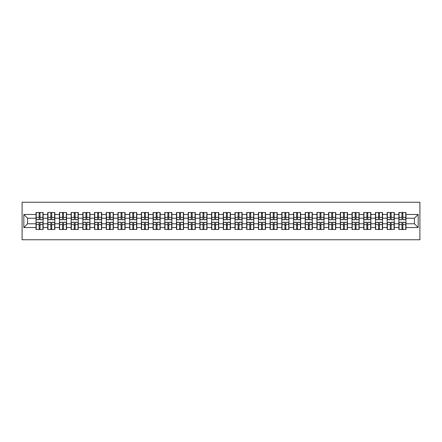 <?xml version="1.0" encoding="UTF-8"?>
<svg xmlns="http://www.w3.org/2000/svg" width="442" height="442" viewBox="0 0 442 442"><rect width="100%" height="100%" fill="white"/><g stroke="black" fill="none" stroke-linecap="round" stroke-linejoin="round"><path stroke-width="0.66" d="M22.1 239.757L419.9 239.757L419.9 202.243L22.1 202.243L22.1 239.757M414.425 223.774L414.425 218.226L405.983 218.226L405.983 223.774L414.425 223.774L418.176 227.525L418.176 214.475L405.983 214.475L405.983 212.519L398.855 212.519L398.855 218.226L394.281 218.226L394.281 223.774L398.855 223.774L398.855 218.226M418.176 227.525L405.983 227.525L405.983 229.481L398.855 229.481L398.855 227.525L394.281 227.525L394.281 229.481L387.148 229.481L387.148 227.525L382.573 227.525L382.573 229.481L375.446 229.481L375.446 227.525L370.871 227.525L370.871 229.481L363.744 229.481L363.744 227.525L359.164 227.525L359.164 229.481L352.036 229.481L352.036 227.525L347.462 227.525L347.462 229.481L340.334 229.481L340.334 227.525L335.754 227.525L335.754 229.481L328.627 229.481L328.627 227.525L324.052 227.525L324.052 229.481L316.925 229.481L316.925 227.525L312.345 227.525L312.345 229.481L305.218 229.481L305.218 227.525L300.643 227.525L300.643 229.481L293.516 229.481L293.516 227.525L288.935 227.525L288.935 229.481L281.808 229.481L281.808 227.525L277.233 227.525L277.233 229.481L270.106 229.481L270.106 227.525L265.531 227.525L265.531 229.481L258.404 229.481L258.404 227.525L253.824 227.525L253.824 229.481L246.697 229.481L246.697 227.525L242.122 227.525L242.122 229.481L234.995 229.481L234.995 227.525L230.415 227.525L230.415 229.481L223.287 229.481L223.287 227.525L218.713 227.525L218.713 229.481L211.585 229.481L211.585 227.525L207.005 227.525L207.005 229.481L199.878 229.481L199.878 227.525L195.303 227.525L195.303 229.481L188.176 229.481L188.176 227.525L183.596 227.525L183.596 229.481L176.468 229.481L176.468 227.525L171.894 227.525L171.894 229.481L164.767 229.481L164.767 227.525L160.192 227.525L160.192 229.481L153.065 229.481L153.065 227.525L148.484 227.525L148.484 229.481L141.357 229.481L141.357 227.525L136.782 227.525L136.782 229.481L129.655 229.481L129.655 227.525L125.075 227.525L125.075 229.481L117.948 229.481L117.948 227.525L113.373 227.525L113.373 229.481L106.246 229.481L106.246 227.525L101.666 227.525L101.666 229.481L94.538 229.481L94.538 227.525L89.964 227.525L89.964 229.481L82.836 229.481L82.836 227.525L78.256 227.525L78.256 229.481L71.129 229.481L71.129 227.525L66.554 227.525L66.554 229.481L59.427 229.481L59.427 227.525L54.852 227.525L54.852 229.481L47.719 229.481L47.719 227.525L43.145 227.525L43.145 229.481L36.017 229.481L36.017 227.525L23.824 227.525L23.824 214.475L36.017 214.475L36.017 218.226L27.575 218.226L27.575 223.774L36.017 223.774L36.017 218.226M398.855 214.475L394.281 214.475L394.281 212.519L387.148 212.519L387.148 214.475L382.573 214.475L382.573 212.519L375.446 212.519L375.446 214.475L370.871 214.475L370.871 212.519L363.744 212.519L363.744 214.475L359.164 214.475L359.164 212.519L352.036 212.519L352.036 214.475L347.462 214.475L347.462 212.519L340.334 212.519L340.334 214.475L335.754 214.475L335.754 212.519L328.627 212.519L328.627 214.475L324.052 214.475L324.052 212.519L316.925 212.519L316.925 214.475L312.345 214.475L312.345 212.519L305.218 212.519L305.218 214.475L300.643 214.475L300.643 212.519L293.516 212.519L293.516 214.475L288.935 214.475L288.935 212.519L281.808 212.519L281.808 214.475L277.233 214.475L277.233 212.519L270.106 212.519L270.106 214.475L265.531 214.475L265.531 212.519L258.404 212.519L258.404 214.475L253.824 214.475L253.824 212.519L246.697 212.519L246.697 214.475L242.122 214.475L242.122 212.519L234.995 212.519L234.995 214.475L230.415 214.475L230.415 212.519L223.287 212.519L223.287 214.475L218.713 214.475L218.713 212.519L211.585 212.519L211.585 214.475L207.005 214.475L207.005 212.519L199.878 212.519L199.878 214.475L195.303 214.475L195.303 212.519L188.176 212.519L188.176 214.475L183.596 214.475L183.596 212.519L176.468 212.519L176.468 214.475L171.894 214.475L171.894 212.519L164.767 212.519L164.767 214.475L160.192 214.475L160.192 212.519L153.065 212.519L153.065 214.475L148.484 214.475L148.484 212.519L141.357 212.519L141.357 214.475L136.782 214.475L136.782 212.519L129.655 212.519L129.655 214.475L125.075 214.475L125.075 212.519L117.948 212.519L117.948 214.475L113.373 214.475L113.373 212.519L106.246 212.519L106.246 214.475L101.666 214.475L101.666 212.519L94.538 212.519L94.538 214.475L89.964 214.475L89.964 212.519L82.836 212.519L82.836 214.475L78.256 214.475L78.256 212.519L71.129 212.519L71.129 214.475L66.554 214.475L66.554 212.519L59.427 212.519L59.427 214.475L54.852 214.475L54.852 212.519L47.719 212.519L47.719 214.475L43.145 214.475L43.145 212.519L36.017 212.519L36.017 214.475M398.855 223.774L398.855 227.525M394.281 223.774L394.281 227.525M394.281 214.475L394.281 218.226M382.573 223.774L387.148 223.774L387.148 218.226L382.573 218.226L382.573 227.525M387.148 223.774L387.148 227.525M387.148 214.475L387.148 218.226M382.573 214.475L382.573 218.226M370.871 223.774L375.446 223.774L375.446 218.226L370.871 218.226L370.871 227.525M375.446 223.774L375.446 227.525M375.446 214.475L375.446 218.226M370.871 214.475L370.871 218.226M359.164 223.774L363.744 223.774L363.744 218.226L359.164 218.226L359.164 227.525M363.744 223.774L363.744 227.525M363.744 214.475L363.744 218.226M359.164 214.475L359.164 218.226M347.462 223.774L352.036 223.774L352.036 218.226L347.462 218.226L347.462 227.525M352.036 223.774L352.036 227.525M352.036 214.475L352.036 218.226M347.462 214.475L347.462 218.226M335.754 223.774L340.334 223.774L340.334 218.226L335.754 218.226L335.754 227.525M340.334 223.774L340.334 227.525M340.334 214.475L340.334 218.226M335.754 214.475L335.754 218.226M324.052 223.774L328.627 223.774L328.627 218.226L324.052 218.226L324.052 227.525M328.627 223.774L328.627 227.525M328.627 214.475L328.627 218.226M324.052 214.475L324.052 218.226M312.345 223.774L316.925 223.774L316.925 218.226L312.345 218.226L312.345 227.525M316.925 223.774L316.925 227.525M316.925 214.475L316.925 218.226M312.345 214.475L312.345 218.226M300.643 223.774L305.218 223.774L305.218 218.226L300.643 218.226L300.643 227.525M305.218 223.774L305.218 227.525M305.218 214.475L305.218 218.226M300.643 214.475L300.643 218.226M288.935 223.774L293.516 223.774L293.516 218.226L288.935 218.226L288.935 227.525M293.516 223.774L293.516 227.525M293.516 214.475L293.516 218.226M288.935 214.475L288.935 218.226M277.233 223.774L281.808 223.774L281.808 218.226L277.233 218.226L277.233 227.525M281.808 223.774L281.808 227.525M281.808 214.475L281.808 218.226M277.233 214.475L277.233 218.226M265.531 223.774L270.106 223.774L270.106 218.226L265.531 218.226L265.531 227.525M270.106 223.774L270.106 227.525M270.106 214.475L270.106 218.226M265.531 214.475L265.531 218.226M253.824 223.774L258.404 223.774L258.404 218.226L253.824 218.226L253.824 227.525M258.404 223.774L258.404 227.525M258.404 214.475L258.404 218.226M253.824 214.475L253.824 218.226M242.122 223.774L246.697 223.774L246.697 218.226L242.122 218.226L242.122 227.525M246.697 223.774L246.697 227.525M246.697 214.475L246.697 218.226M242.122 214.475L242.122 218.226M230.415 223.774L234.995 223.774L234.995 218.226L230.415 218.226L230.415 227.525M234.995 223.774L234.995 227.525M234.995 214.475L234.995 218.226M230.415 214.475L230.415 218.226M218.713 223.774L223.287 223.774L223.287 218.226L218.713 218.226L218.713 227.525M223.287 223.774L223.287 227.525M223.287 214.475L223.287 218.226M218.713 214.475L218.713 218.226M207.005 223.774L211.585 223.774L211.585 218.226L207.005 218.226L207.005 227.525M211.585 223.774L211.585 227.525M211.585 214.475L211.585 218.226M207.005 214.475L207.005 218.226M195.303 223.774L199.878 223.774L199.878 218.226L195.303 218.226L195.303 227.525M199.878 223.774L199.878 227.525M199.878 214.475L199.878 218.226M195.303 214.475L195.303 218.226M183.596 223.774L188.176 223.774L188.176 218.226L183.596 218.226L183.596 227.525M188.176 223.774L188.176 227.525M188.176 214.475L188.176 218.226M183.596 214.475L183.596 218.226M171.894 223.774L176.468 223.774L176.468 218.226L171.894 218.226L171.894 227.525M176.468 223.774L176.468 227.525M176.468 214.475L176.468 218.226M171.894 214.475L171.894 218.226M160.192 223.774L164.767 223.774L164.767 218.226L160.192 218.226L160.192 227.525M164.767 223.774L164.767 227.525M164.767 214.475L164.767 218.226M160.192 214.475L160.192 218.226M148.484 223.774L153.065 223.774L153.065 218.226L148.484 218.226L148.484 227.525M153.065 223.774L153.065 227.525M153.065 214.475L153.065 218.226M148.484 214.475L148.484 218.226M136.782 223.774L141.357 223.774L141.357 218.226L136.782 218.226L136.782 227.525M141.357 223.774L141.357 227.525M141.357 214.475L141.357 218.226M136.782 214.475L136.782 218.226M125.075 223.774L129.655 223.774L129.655 218.226L125.075 218.226L125.075 227.525M129.655 223.774L129.655 227.525M129.655 214.475L129.655 218.226M125.075 214.475L125.075 218.226M113.373 223.774L117.948 223.774L117.948 218.226L113.373 218.226L113.373 227.525M117.948 223.774L117.948 227.525M117.948 214.475L117.948 218.226M113.373 214.475L113.373 218.226M101.666 223.774L106.246 223.774L106.246 218.226L101.666 218.226L101.666 227.525M106.246 223.774L106.246 227.525M106.246 214.475L106.246 218.226M101.666 214.475L101.666 218.226M89.964 223.774L94.538 223.774L94.538 218.226L89.964 218.226L89.964 227.525M94.538 223.774L94.538 227.525M94.538 214.475L94.538 218.226M89.964 214.475L89.964 218.226M78.256 223.774L82.836 223.774L82.836 218.226L78.256 218.226L78.256 227.525M82.836 223.774L82.836 227.525M82.836 214.475L82.836 218.226M78.256 214.475L78.256 218.226M66.554 223.774L71.129 223.774L71.129 218.226L66.554 218.226L66.554 227.525M71.129 223.774L71.129 227.525M71.129 214.475L71.129 218.226M66.554 214.475L66.554 218.226M54.852 223.774L59.427 223.774L59.427 218.226L54.852 218.226L54.852 227.525M59.427 223.774L59.427 227.525M59.427 214.475L59.427 218.226M54.852 214.475L54.852 218.226M43.145 223.774L47.719 223.774L47.719 218.226L43.145 218.226L43.145 227.525M47.719 223.774L47.719 227.525M47.719 214.475L47.719 218.226M43.145 214.475L43.145 218.226M36.017 223.774L36.017 227.525M27.575 223.774L23.824 227.525M23.824 214.475L27.575 218.226M405.983 223.774L405.983 227.525M405.983 214.475L405.983 218.226M418.176 214.475L414.425 218.226M42.918 212.519L42.918 219.724L40.034 219.724L40.034 212.519M39.134 212.519L39.134 219.724L36.244 219.724L36.244 212.519M39.134 213.497L40.034 213.497M40.034 216.271L39.134 216.271M36.244 229.481L36.244 222.276L39.134 222.276L39.134 229.481M40.034 229.481L40.034 222.276L42.918 222.276L42.918 229.481M40.034 228.503L39.134 228.503M39.134 225.729L40.034 225.729M54.626 212.519L54.626 219.724L51.736 219.724L51.736 212.519M50.836 212.519L50.836 219.724L47.946 219.724L47.946 212.519M50.836 213.497L51.736 213.497M51.736 216.271L50.836 216.271M66.328 212.519L66.328 219.724L63.438 219.724L63.438 212.519M62.543 212.519L62.543 219.724L59.653 219.724L59.653 212.519M62.543 213.497L63.438 213.497M63.438 216.271L62.543 216.271M78.035 212.519L78.035 219.724L75.146 219.724L75.146 212.519M74.245 212.519L74.245 219.724L71.355 219.724L71.355 212.519M74.245 213.497L75.146 213.497M75.146 216.271L74.245 216.271M89.737 212.519L89.737 219.724L86.847 219.724L86.847 212.519M85.947 212.519L85.947 219.724L83.063 219.724L83.063 212.519M85.947 213.497L86.847 213.497M86.847 216.271L85.947 216.271M101.445 212.519L101.445 219.724L98.555 219.724L98.555 212.519M97.654 212.519L97.654 219.724L94.765 219.724L94.765 212.519M97.654 213.497L98.555 213.497M98.555 216.271L97.654 216.271M47.946 229.481L47.946 222.276L50.836 222.276L50.836 229.481M51.736 229.481L51.736 222.276L54.626 222.276L54.626 229.481M51.736 228.503L50.836 228.503M50.836 225.729L51.736 225.729M59.653 229.481L59.653 222.276L62.543 222.276L62.543 229.481M63.438 229.481L63.438 222.276L66.328 222.276L66.328 229.481M63.438 228.503L62.543 228.503M62.543 225.729L63.438 225.729M71.355 229.481L71.355 222.276L74.245 222.276L74.245 229.481M75.146 229.481L75.146 222.276L78.035 222.276L78.035 229.481M75.146 228.503L74.245 228.503M74.245 225.729L75.146 225.729M83.063 229.481L83.063 222.276L85.947 222.276L85.947 229.481M86.847 229.481L86.847 222.276L89.737 222.276L89.737 229.481M86.847 228.503L85.947 228.503M85.947 225.729L86.847 225.729M94.765 229.481L94.765 222.276L97.654 222.276L97.654 229.481M98.555 229.481L98.555 222.276L101.445 222.276L101.445 229.481M98.555 228.503L97.654 228.503M97.654 225.729L98.555 225.729M113.146 212.519L113.146 219.724L110.257 219.724L110.257 212.519M109.356 212.519L109.356 219.724L106.467 219.724L106.467 212.519M109.356 213.497L110.257 213.497M110.257 216.271L109.356 216.271M106.467 229.481L106.467 222.276L109.356 222.276L109.356 229.481M110.257 229.481L110.257 222.276L113.146 222.276L113.146 229.481M110.257 228.503L109.356 228.503M109.356 225.729L110.257 225.729M124.854 212.519L124.854 219.724L121.964 219.724L121.964 212.519M121.064 212.519L121.064 219.724L118.174 219.724L118.174 212.519M121.064 213.497L121.964 213.497M121.964 216.271L121.064 216.271M118.174 229.481L118.174 222.276L121.064 222.276L121.064 229.481M121.964 229.481L121.964 222.276L124.854 222.276L124.854 229.481M121.964 228.503L121.064 228.503M121.064 225.729L121.964 225.729M136.556 212.519L136.556 219.724L133.666 219.724L133.666 212.519M132.766 212.519L132.766 219.724L129.876 219.724L129.876 212.519M132.766 213.497L133.666 213.497M133.666 216.271L132.766 216.271M129.876 229.481L129.876 222.276L132.766 222.276L132.766 229.481M133.666 229.481L133.666 222.276L136.556 222.276L136.556 229.481M133.666 228.503L132.766 228.503M132.766 225.729L133.666 225.729M148.258 212.519L148.258 219.724L145.374 219.724L145.374 212.519M144.473 212.519L144.473 219.724L141.584 219.724L141.584 212.519M144.473 213.497L145.374 213.497M145.374 216.271L144.473 216.271M141.584 229.481L141.584 222.276L144.473 222.276L144.473 229.481M145.374 229.481L145.374 222.276L148.258 222.276L148.258 229.481M145.374 228.503L144.473 228.503M144.473 225.729L145.374 225.729M159.965 212.519L159.965 219.724L157.076 219.724L157.076 212.519M156.175 212.519L156.175 219.724L153.286 219.724L153.286 212.519M156.175 213.497L157.076 213.497M157.076 216.271L156.175 216.271M153.286 229.481L153.286 222.276L156.175 222.276L156.175 229.481M157.076 229.481L157.076 222.276L159.965 222.276L159.965 229.481M157.076 228.503L156.175 228.503M156.175 225.729L157.076 225.729M171.667 212.519L171.667 219.724L168.778 219.724L168.778 212.519M167.883 212.519L167.883 219.724L164.993 219.724L164.993 212.519M167.883 213.497L168.778 213.497M168.778 216.271L167.883 216.271M164.993 229.481L164.993 222.276L167.883 222.276L167.883 229.481M168.778 229.481L168.778 222.276L171.667 222.276L171.667 229.481M168.778 228.503L167.883 228.503M167.883 225.729L168.778 225.729M183.375 212.519L183.375 219.724L180.485 219.724L180.485 212.519M179.585 212.519L179.585 219.724L176.695 219.724L176.695 212.519M179.585 213.497L180.485 213.497M180.485 216.271L179.585 216.271M176.695 229.481L176.695 222.276L179.585 222.276L179.585 229.481M180.485 229.481L180.485 222.276L183.375 222.276L183.375 229.481M180.485 228.503L179.585 228.503M179.585 225.729L180.485 225.729M195.077 212.519L195.077 219.724L192.187 219.724L192.187 212.519M191.287 212.519L191.287 219.724L188.403 219.724L188.403 212.519M191.287 213.497L192.187 213.497M192.187 216.271L191.287 216.271M188.403 229.481L188.403 222.276L191.287 222.276L191.287 229.481M192.187 229.481L192.187 222.276L195.077 222.276L195.077 229.481M192.187 228.503L191.287 228.503M191.287 225.729L192.187 225.729M206.784 212.519L206.784 219.724L203.895 219.724L203.895 212.519M202.994 212.519L202.994 219.724L200.104 219.724L200.104 212.519M202.994 213.497L203.895 213.497M203.895 216.271L202.994 216.271M200.104 229.481L200.104 222.276L202.994 222.276L202.994 229.481M203.895 229.481L203.895 222.276L206.784 222.276L206.784 229.481M203.895 228.503L202.994 228.503M202.994 225.729L203.895 225.729M218.486 212.519L218.486 219.724L215.597 219.724L215.597 212.519M214.696 212.519L214.696 219.724L211.806 219.724L211.806 212.519M214.696 213.497L215.597 213.497M215.597 216.271L214.696 216.271M211.806 229.481L211.806 222.276L214.696 222.276L214.696 229.481M215.597 229.481L215.597 222.276L218.486 222.276L218.486 229.481M215.597 228.503L214.696 228.503M214.696 225.729L215.597 225.729M230.194 212.519L230.194 219.724L227.304 219.724L227.304 212.519M226.403 212.519L226.403 219.724L223.514 219.724L223.514 212.519M226.403 213.497L227.304 213.497M227.304 216.271L226.403 216.271M223.514 229.481L223.514 222.276L226.403 222.276L226.403 229.481M227.304 229.481L227.304 222.276L230.194 222.276L230.194 229.481M227.304 228.503L226.403 228.503M226.403 225.729L227.304 225.729M241.896 212.519L241.896 219.724L239.006 219.724L239.006 212.519M238.105 212.519L238.105 219.724L235.216 219.724L235.216 212.519M238.105 213.497L239.006 213.497M239.006 216.271L238.105 216.271M235.216 229.481L235.216 222.276L238.105 222.276L238.105 229.481M239.006 229.481L239.006 222.276L241.896 222.276L241.896 229.481M239.006 228.503L238.105 228.503M238.105 225.729L239.006 225.729M253.597 212.519L253.597 219.724L250.713 219.724L250.713 212.519M249.813 212.519L249.813 219.724L246.923 219.724L246.923 212.519M249.813 213.497L250.713 213.497M250.713 216.271L249.813 216.271M246.923 229.481L246.923 222.276L249.813 222.276L249.813 229.481M250.713 229.481L250.713 222.276L253.597 222.276L253.597 229.481M250.713 228.503L249.813 228.503M249.813 225.729L250.713 225.729M265.305 212.519L265.305 219.724L262.415 219.724L262.415 212.519M261.515 212.519L261.515 219.724L258.625 219.724L258.625 212.519M261.515 213.497L262.415 213.497M262.415 216.271L261.515 216.271M258.625 229.481L258.625 222.276L261.515 222.276L261.515 229.481M262.415 229.481L262.415 222.276L265.305 222.276L265.305 229.481M262.415 228.503L261.515 228.503M261.515 225.729L262.415 225.729M277.007 212.519L277.007 219.724L274.117 219.724L274.117 212.519M273.222 212.519L273.222 219.724L270.333 219.724L270.333 212.519M273.222 213.497L274.117 213.497M274.117 216.271L273.222 216.271M270.333 229.481L270.333 222.276L273.222 222.276L273.222 229.481M274.117 229.481L274.117 222.276L277.007 222.276L277.007 229.481M274.117 228.503L273.222 228.503M273.222 225.729L274.117 225.729M288.714 212.519L288.714 219.724L285.825 219.724L285.825 212.519M284.924 212.519L284.924 219.724L282.035 219.724L282.035 212.519M284.924 213.497L285.825 213.497M285.825 216.271L284.924 216.271M282.035 229.481L282.035 222.276L284.924 222.276L284.924 229.481M285.825 229.481L285.825 222.276L288.714 222.276L288.714 229.481M285.825 228.503L284.924 228.503M284.924 225.729L285.825 225.729M300.416 212.519L300.416 219.724L297.527 219.724L297.527 212.519M296.626 212.519L296.626 219.724L293.742 219.724L293.742 212.519M296.626 213.497L297.527 213.497M297.527 216.271L296.626 216.271M293.742 229.481L293.742 222.276L296.626 222.276L296.626 229.481M297.527 229.481L297.527 222.276L300.416 222.276L300.416 229.481M297.527 228.503L296.626 228.503M296.626 225.729L297.527 225.729M312.124 212.519L312.124 219.724L309.234 219.724L309.234 212.519M308.334 212.519L308.334 219.724L305.444 219.724L305.444 212.519M308.334 213.497L309.234 213.497M309.234 216.271L308.334 216.271M305.444 229.481L305.444 222.276L308.334 222.276L308.334 229.481M309.234 229.481L309.234 222.276L312.124 222.276L312.124 229.481M309.234 228.503L308.334 228.503M308.334 225.729L309.234 225.729M323.826 212.519L323.826 219.724L320.936 219.724L320.936 212.519M320.036 212.519L320.036 219.724L317.146 219.724L317.146 212.519M320.036 213.497L320.936 213.497M320.936 216.271L320.036 216.271M317.146 229.481L317.146 222.276L320.036 222.276L320.036 229.481M320.936 229.481L320.936 222.276L323.826 222.276L323.826 229.481M320.936 228.503L320.036 228.503M320.036 225.729L320.936 225.729M335.533 212.519L335.533 219.724L332.644 219.724L332.644 212.519M331.743 212.519L331.743 219.724L328.854 219.724L328.854 212.519M331.743 213.497L332.644 213.497M332.644 216.271L331.743 216.271M328.854 229.481L328.854 222.276L331.743 222.276L331.743 229.481M332.644 229.481L332.644 222.276L335.533 222.276L335.533 229.481M332.644 228.503L331.743 228.503M331.743 225.729L332.644 225.729M347.235 212.519L347.235 219.724L344.346 219.724L344.346 212.519M343.445 212.519L343.445 219.724L340.555 219.724L340.555 212.519M343.445 213.497L344.346 213.497M344.346 216.271L343.445 216.271M340.555 229.481L340.555 222.276L343.445 222.276L343.445 229.481M344.346 229.481L344.346 222.276L347.235 222.276L347.235 229.481M344.346 228.503L343.445 228.503M343.445 225.729L344.346 225.729M358.937 212.519L358.937 219.724L356.053 219.724L356.053 212.519M355.153 212.519L355.153 219.724L352.263 219.724L352.263 212.519M355.153 213.497L356.053 213.497M356.053 216.271L355.153 216.271M352.263 229.481L352.263 222.276L355.153 222.276L355.153 229.481M356.053 229.481L356.053 222.276L358.937 222.276L358.937 229.481M356.053 228.503L355.153 228.503M355.153 225.729L356.053 225.729M370.645 212.519L370.645 219.724L367.755 219.724L367.755 212.519M366.854 212.519L366.854 219.724L363.965 219.724L363.965 212.519M366.854 213.497L367.755 213.497M367.755 216.271L366.854 216.271M363.965 229.481L363.965 222.276L366.854 222.276L366.854 229.481M367.755 229.481L367.755 222.276L370.645 222.276L370.645 229.481M367.755 228.503L366.854 228.503M366.854 225.729L367.755 225.729M382.347 212.519L382.347 219.724L379.457 219.724L379.457 212.519M378.562 212.519L378.562 219.724L375.672 219.724L375.672 212.519M378.562 213.497L379.457 213.497M379.457 216.271L378.562 216.271M375.672 229.481L375.672 222.276L378.562 222.276L378.562 229.481M379.457 229.481L379.457 222.276L382.347 222.276L382.347 229.481M379.457 228.503L378.562 228.503M378.562 225.729L379.457 225.729M394.054 212.519L394.054 219.724L391.164 219.724L391.164 212.519M390.264 212.519L390.264 219.724L387.374 219.724L387.374 212.519M390.264 213.497L391.164 213.497M391.164 216.271L390.264 216.271M387.374 229.481L387.374 222.276L390.264 222.276L390.264 229.481M391.164 229.481L391.164 222.276L394.054 222.276L394.054 229.481M391.164 228.503L390.264 228.503M390.264 225.729L391.164 225.729M405.756 212.519L405.756 219.724L402.866 219.724L402.866 212.519M401.966 212.519L401.966 219.724L399.082 219.724L399.082 212.519M401.966 213.497L402.866 213.497M402.866 216.271L401.966 216.271M399.082 229.481L399.082 222.276L401.966 222.276L401.966 229.481M402.866 229.481L402.866 222.276L405.756 222.276L405.756 229.481M402.866 228.503L401.966 228.503M401.966 225.729L402.866 225.729M39.134 217.409L36.244 217.409M39.134 219.63L36.244 219.63M42.918 217.409L40.034 217.409M42.918 219.63L40.034 219.63M40.034 224.591L42.918 224.591M40.034 222.37L42.918 222.37M36.244 224.591L39.134 224.591M36.244 222.37L39.134 222.37M50.836 217.409L47.946 217.409M50.836 219.63L47.946 219.63M54.626 217.409L51.736 217.409M54.626 219.63L51.736 219.63M62.543 217.409L59.653 217.409M62.543 219.63L59.653 219.63M66.328 217.409L63.438 217.409M66.328 219.63L63.438 219.63M74.245 217.409L71.355 217.409M74.245 219.63L71.355 219.63M78.035 217.409L75.146 217.409M78.035 219.63L75.146 219.63M85.947 217.409L83.063 217.409M85.947 219.63L83.063 219.63M89.737 217.409L86.847 217.409M89.737 219.63L86.847 219.63M97.654 217.409L94.765 217.409M97.654 219.63L94.765 219.63M101.445 217.409L98.555 217.409M101.445 219.63L98.555 219.63M51.736 224.591L54.626 224.591M51.736 222.37L54.626 222.37M47.946 224.591L50.836 224.591M47.946 222.37L50.836 222.37M63.438 224.591L66.328 224.591M63.438 222.37L66.328 222.37M59.653 224.591L62.543 224.591M59.653 222.37L62.543 222.37M75.146 224.591L78.035 224.591M75.146 222.37L78.035 222.37M71.355 224.591L74.245 224.591M71.355 222.37L74.245 222.37M86.847 224.591L89.737 224.591M86.847 222.37L89.737 222.37M83.063 224.591L85.947 224.591M83.063 222.37L85.947 222.37M98.555 224.591L101.445 224.591M98.555 222.37L101.445 222.37M94.765 224.591L97.654 224.591M94.765 222.37L97.654 222.37M109.356 217.409L106.467 217.409M109.356 219.63L106.467 219.63M113.146 217.409L110.257 217.409M113.146 219.63L110.257 219.63M110.257 224.591L113.146 224.591M110.257 222.37L113.146 222.37M106.467 224.591L109.356 224.591M106.467 222.37L109.356 222.37M121.064 217.409L118.174 217.409M121.064 219.63L118.174 219.63M124.854 217.409L121.964 217.409M124.854 219.63L121.964 219.63M121.964 224.591L124.854 224.591M121.964 222.37L124.854 222.37M118.174 224.591L121.064 224.591M118.174 222.37L121.064 222.37M132.766 217.409L129.876 217.409M132.766 219.63L129.876 219.63M136.556 217.409L133.666 217.409M136.556 219.63L133.666 219.63M133.666 224.591L136.556 224.591M133.666 222.37L136.556 222.37M129.876 224.591L132.766 224.591M129.876 222.37L132.766 222.37M144.473 217.409L141.584 217.409M144.473 219.63L141.584 219.63M148.258 217.409L145.374 217.409M148.258 219.63L145.374 219.63M145.374 224.591L148.258 224.591M145.374 222.37L148.258 222.37M141.584 224.591L144.473 224.591M141.584 222.37L144.473 222.37M156.175 217.409L153.286 217.409M156.175 219.63L153.286 219.63M159.965 217.409L157.076 217.409M159.965 219.63L157.076 219.63M157.076 224.591L159.965 224.591M157.076 222.37L159.965 222.37M153.286 224.591L156.175 224.591M153.286 222.37L156.175 222.37M167.883 217.409L164.993 217.409M167.883 219.63L164.993 219.63M171.667 217.409L168.778 217.409M171.667 219.63L168.778 219.63M168.778 224.591L171.667 224.591M168.778 222.37L171.667 222.37M164.993 224.591L167.883 224.591M164.993 222.37L167.883 222.37M179.585 217.409L176.695 217.409M179.585 219.63L176.695 219.63M183.375 217.409L180.485 217.409M183.375 219.63L180.485 219.63M180.485 224.591L183.375 224.591M180.485 222.37L183.375 222.37M176.695 224.591L179.585 224.591M176.695 222.37L179.585 222.37M191.287 217.409L188.403 217.409M191.287 219.63L188.403 219.63M195.077 217.409L192.187 217.409M195.077 219.63L192.187 219.63M192.187 224.591L195.077 224.591M192.187 222.37L195.077 222.37M188.403 224.591L191.287 224.591M188.403 222.37L191.287 222.37M202.994 217.409L200.104 217.409M202.994 219.63L200.104 219.63M206.784 217.409L203.895 217.409M206.784 219.63L203.895 219.63M203.895 224.591L206.784 224.591M203.895 222.37L206.784 222.37M200.104 224.591L202.994 224.591M200.104 222.37L202.994 222.37M214.696 217.409L211.806 217.409M214.696 219.63L211.806 219.63M218.486 217.409L215.597 217.409M218.486 219.63L215.597 219.63M215.597 224.591L218.486 224.591M215.597 222.37L218.486 222.37M211.806 224.591L214.696 224.591M211.806 222.37L214.696 222.37M226.403 217.409L223.514 217.409M226.403 219.63L223.514 219.63M230.194 217.409L227.304 217.409M230.194 219.63L227.304 219.63M227.304 224.591L230.194 224.591M227.304 222.37L230.194 222.37M223.514 224.591L226.403 224.591M223.514 222.37L226.403 222.37M238.105 217.409L235.216 217.409M238.105 219.63L235.216 219.63M241.896 217.409L239.006 217.409M241.896 219.63L239.006 219.63M239.006 224.591L241.896 224.591M239.006 222.37L241.896 222.37M235.216 224.591L238.105 224.591M235.216 222.37L238.105 222.37M249.813 217.409L246.923 217.409M249.813 219.63L246.923 219.63M253.597 217.409L250.713 217.409M253.597 219.63L250.713 219.63M250.713 224.591L253.597 224.591M250.713 222.37L253.597 222.37M246.923 224.591L249.813 224.591M246.923 222.37L249.813 222.37M261.515 217.409L258.625 217.409M261.515 219.63L258.625 219.63M265.305 217.409L262.415 217.409M265.305 219.63L262.415 219.63M262.415 224.591L265.305 224.591M262.415 222.37L265.305 222.37M258.625 224.591L261.515 224.591M258.625 222.37L261.515 222.37M273.222 217.409L270.333 217.409M273.222 219.63L270.333 219.63M277.007 217.409L274.117 217.409M277.007 219.63L274.117 219.63M274.117 224.591L277.007 224.591M274.117 222.37L277.007 222.37M270.333 224.591L273.222 224.591M270.333 222.37L273.222 222.37M284.924 217.409L282.035 217.409M284.924 219.63L282.035 219.63M288.714 217.409L285.825 217.409M288.714 219.63L285.825 219.63M285.825 224.591L288.714 224.591M285.825 222.37L288.714 222.37M282.035 224.591L284.924 224.591M282.035 222.37L284.924 222.37M296.626 217.409L293.742 217.409M296.626 219.63L293.742 219.63M300.416 217.409L297.527 217.409M300.416 219.63L297.527 219.63M297.527 224.591L300.416 224.591M297.527 222.37L300.416 222.37M293.742 224.591L296.626 224.591M293.742 222.37L296.626 222.37M308.334 217.409L305.444 217.409M308.334 219.63L305.444 219.63M312.124 217.409L309.234 217.409M312.124 219.63L309.234 219.63M309.234 224.591L312.124 224.591M309.234 222.37L312.124 222.37M305.444 224.591L308.334 224.591M305.444 222.37L308.334 222.37M320.036 217.409L317.146 217.409M320.036 219.63L317.146 219.63M323.826 217.409L320.936 217.409M323.826 219.63L320.936 219.63M320.936 224.591L323.826 224.591M320.936 222.37L323.826 222.37M317.146 224.591L320.036 224.591M317.146 222.37L320.036 222.37M331.743 217.409L328.854 217.409M331.743 219.63L328.854 219.63M335.533 217.409L332.644 217.409M335.533 219.63L332.644 219.63M332.644 224.591L335.533 224.591M332.644 222.37L335.533 222.37M328.854 224.591L331.743 224.591M328.854 222.37L331.743 222.37M343.445 217.409L340.555 217.409M343.445 219.63L340.555 219.63M347.235 217.409L344.346 217.409M347.235 219.63L344.346 219.63M344.346 224.591L347.235 224.591M344.346 222.37L347.235 222.37M340.555 224.591L343.445 224.591M340.555 222.37L343.445 222.37M355.153 217.409L352.263 217.409M355.153 219.63L352.263 219.63M358.937 217.409L356.053 217.409M358.937 219.63L356.053 219.63M356.053 224.591L358.937 224.591M356.053 222.37L358.937 222.37M352.263 224.591L355.153 224.591M352.263 222.37L355.153 222.37M366.854 217.409L363.965 217.409M366.854 219.63L363.965 219.63M370.645 217.409L367.755 217.409M370.645 219.63L367.755 219.63M367.755 224.591L370.645 224.591M367.755 222.37L370.645 222.37M363.965 224.591L366.854 224.591M363.965 222.37L366.854 222.37M378.562 217.409L375.672 217.409M378.562 219.63L375.672 219.63M382.347 217.409L379.457 217.409M382.347 219.63L379.457 219.63M379.457 224.591L382.347 224.591M379.457 222.37L382.347 222.37M375.672 224.591L378.562 224.591M375.672 222.37L378.562 222.37M390.264 217.409L387.374 217.409M390.264 219.63L387.374 219.63M394.054 217.409L391.164 217.409M394.054 219.63L391.164 219.63M391.164 224.591L394.054 224.591M391.164 222.37L394.054 222.37M387.374 224.591L390.264 224.591M387.374 222.37L390.264 222.37M401.966 217.409L399.082 217.409M401.966 219.63L399.082 219.63M405.756 217.409L402.866 217.409M405.756 219.63L402.866 219.63M402.866 224.591L405.756 224.591M402.866 222.37L405.756 222.37M399.082 224.591L401.966 224.591M399.082 222.37L401.966 222.37"/></g></svg>

